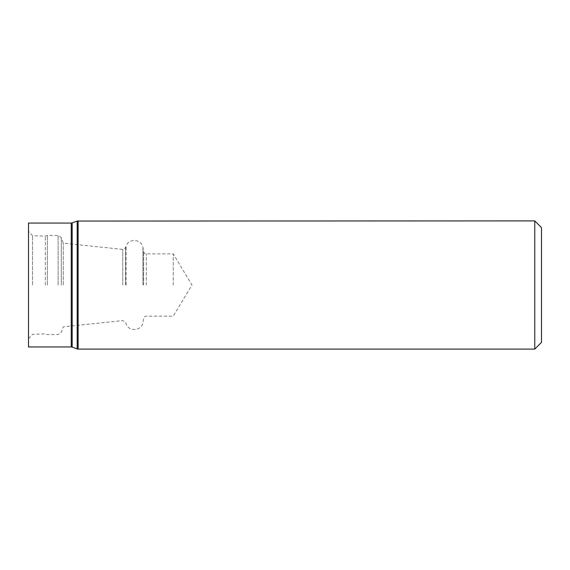 <?xml version="1.0" encoding="UTF-8"?>
<svg xmlns="http://www.w3.org/2000/svg" width="570" height="570" viewBox="0 0 570 570"><rect width="100%" height="100%" fill="white"/><g stroke="black" fill="none" stroke-linecap="round" stroke-linejoin="round"><path stroke-width="0.43" stroke-dasharray="2.85 2.14" d="M534.767 220.896L534.767 349.104M28.5 223.062L28.5 346.938M28.5 285L28.5 231.363L28.5 285M541.5 227.63L541.5 342.37M173.244 285L173.244 253.864L173.244 285M63.277 285L63.277 243.155L63.277 285M45.329 285L45.329 236.137L45.329 285M32.54 285L32.54 235.695L32.54 285M78.118 220.896L78.118 349.104M77.192 221.06L77.192 348.94M72.176 222.898L72.176 347.102M71.25 223.062L71.25 346.938M146.312 285L146.312 253.864L146.312 285M143.661 285L143.661 251.641L143.661 285M142.956 285L142.956 247.622L142.956 285M126.112 285L126.112 246.147L126.112 285M125.564 285L125.564 247.651L125.564 285M122.749 285L122.749 249.411L122.749 285M61.289 285L61.289 237.683L61.289 285M58.126 285L58.126 235.467L58.126 285M47.353 285L47.353 235.467L47.353 285M28.5 338.637L32.54 334.305L45.329 333.863L47.353 334.533L58.126 334.533L61.289 332.317L63.277 326.845L122.749 320.589L125.564 322.349L126.112 323.853C128.592 332.125 141.951 330.963 142.956 322.378L143.661 318.359C144.011 316.984 144.894 316.236 146.312 316.136L173.244 316.136L191.955 285L173.244 253.864L146.312 253.864C144.894 253.764 144.011 253.016 143.661 251.641L142.956 247.622C141.951 239.037 128.592 237.875 126.112 246.147L125.564 247.651L122.749 249.411L63.277 243.155L61.289 237.683L58.126 235.467L47.353 235.467L45.329 236.137L32.54 235.695L28.5 231.363"/><path stroke-width="0.85" d="M534.767 220.896L541.5 227.63L541.5 342.37L534.767 349.104L534.767 220.896L77.192 221.06L77.192 348.94L78.118 349.104L78.118 220.896M28.5 285L28.5 223.062L71.25 223.062L71.25 346.938L28.5 346.938L28.5 285M77.192 348.94L72.176 347.102L72.176 222.898L77.192 221.06M534.767 349.104L78.118 349.104M72.176 222.898L71.25 223.062M72.176 347.102L71.25 346.938"/></g></svg>
